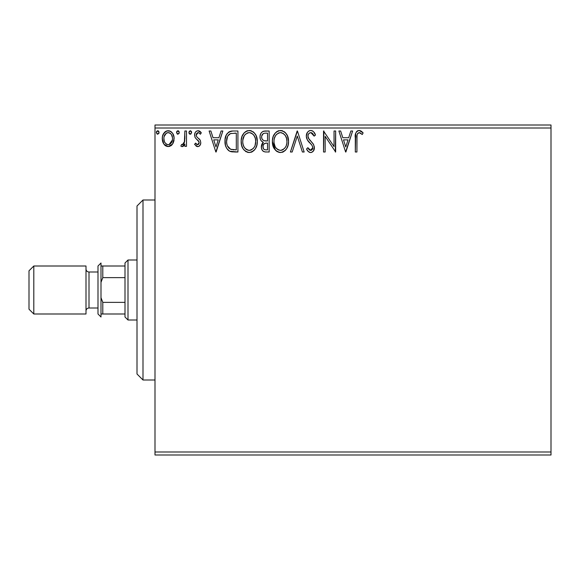 <?xml version="1.0" encoding="UTF-8"?>
<svg xmlns="http://www.w3.org/2000/svg" width="580" height="580" viewBox="0 0 580 580"><rect width="100%" height="100%" fill="white"/><g stroke="black" fill="none" stroke-linecap="round" stroke-linejoin="round"><path stroke-width="0.87" d="M154.998 455.003L551 455.003L154.998 455.003L154.998 127.999L551 127.999L551 452.001L154.998 452.001L154.998 455.003M172.543 144.072L174.116 138.635C174.159 134.277 172.18 131.638 168.185 130.732C164.198 131.645 162.226 134.277 162.269 138.635L163.835 144.087L168.185 146.617L172.543 144.072L173.746 141.476L174.029 137.264L172.673 133.422L170.31 131.196L166.837 130.906L163.712 133.429L162.458 136.59L162.356 140.07L163.835 144.087L166.888 146.443L169.49 146.443L172.543 144.079M184.882 131L186.499 131L184.882 131L184.375 142.47L183.186 144.405L181.612 144.456L180.844 146.088L181.903 146.602L183.034 146.37L184.882 144.087L184.882 146.349L186.499 146.349L186.499 131L186.499 146.349L186.499 131L184.882 131L184.636 141.426L182.338 144.732L181.612 144.456L180.844 146.088L182.076 146.617L184.882 144.087L184.882 146.349L186.499 146.349L184.882 146.349M194.575 144.434L195.525 143.115L194.575 144.434L197.693 146.617L199.042 146.254L200.412 144.565L200.767 142.593L200.252 140.222L196.743 136.786L196.192 135.082L196.7 133.444L197.729 132.668L198.86 132.762L200.383 134.234L201.311 132.805L199.911 131.334L198.324 130.746L196.504 131.138L195.409 132.218L194.619 134.386L195.105 137.54L199.056 141.94L199.063 143.369L198.266 144.529L196.939 144.565L195.525 143.115L194.575 144.434L197.446 146.602M232.58 131.007L228.629 132.109L226.323 134.959L225.091 139.388L225.46 145.283L226.635 148.255L229.419 151.076L232.203 151.866L237.923 152.004L237.923 131L233.044 131C227.44 131.762 224.757 135.176 224.996 141.237C224.757 145.544 226.338 148.879 229.745 151.242L237.923 152.004L237.923 131L237.923 152.004L234.74 152.004M264.958 131L269.156 131L263.356 131.254L261.645 132.378L260.674 133.806L260.014 136.416L260.318 139.091L261.174 140.751L263.313 142.332L261.805 144.319L261.413 147.806L261.993 149.749L263.269 151.3L265.169 151.946L269.156 152.004L269.156 131L269.156 152.004L269.156 131L264.958 131C261.674 131.508 260.021 133.494 260 136.96C259.978 139.475 261.087 141.259 263.313 142.332L261.348 146.798C261.37 150.104 262.986 151.844 266.184 152.004L264.668 151.866M292.182 152.004L290.421 152.004L297.156 131L290.421 152.004L292.182 152.004L297.286 136.068L302.397 152.004L304.152 152.004L297.424 131L304.152 152.004L297.424 131L290.421 152.004L292.182 152.004L297.286 136.068L302.397 152.004L304.152 152.004L302.397 152.004M334.036 131L334.036 146.624L323.538 131L323.538 152.004L325.155 152.004L325.155 136.336L335.653 152.004L335.653 131L334.036 131L335.653 131L334.036 131L334.036 146.624L323.538 131L323.538 152.004L325.155 152.004L325.155 136.336L335.653 152.004L335.653 131L335.312 152.004M356.925 138.033L357.099 134.792L357.758 133.327L359.716 132.697L362.297 134.502L363.116 132.885L361.391 131.225L359.15 130.464L356.983 131.218L355.721 133.161L355.308 152.004L356.925 152.004L356.925 138.033C356.432 135.459 357.178 133.654 359.165 132.617L362.297 134.502L363.116 132.885L359.15 130.464C355.939 131.551 354.663 134.009 355.308 137.822L355.308 152.004L356.925 152.004L357.005 135.59M350.856 131L352.618 131L345.883 152.004L352.618 131L350.856 131L348.696 137.728L342.802 137.728L340.641 131L338.887 131L345.615 152.004L352.618 131L350.856 131L348.696 137.728L342.802 137.728L340.641 131L338.887 131L345.615 152.004L338.887 131L340.641 131M315.462 135.053L314.15 136.119L315.462 135.053C314.759 132.487 313.185 130.957 310.742 130.464L308.843 130.993L307.436 132.385L306.305 136.148L307.349 139.881L311.793 145.014L312.707 146.994L312.25 149.517L311.126 150.336L309.263 149.814L307.842 147.69L306.574 148.98L308.132 151.358L310.278 152.518L311.598 152.388L313.483 150.894L314.338 146.805L313.222 143.927L308.451 138.236L307.958 136.713L308.161 134.734L309.111 133.299L310.858 132.617L312.946 133.886L314.15 136.119L315.462 135.053L313.773 131.986L312.431 130.877L310.742 130.464L311.605 130.565M288.536 141.404L287.47 135.894L285.433 132.74L282.3 130.725L278.567 130.732L275.449 132.791L273.195 136.554L272.411 140.563L272.832 145.283L274.325 148.77L276.95 151.496L279.611 152.475L282.424 152.243L284.961 150.735L286.658 148.639L288.086 145.152L288.536 141.404C288.615 135.43 285.911 131.783 280.437 130.464C274.964 131.827 272.281 135.51 272.382 141.506C272.281 147.566 275.007 151.242 280.56 152.54C285.998 151.112 288.659 147.4 288.536 141.404M257.31 141.404L256.244 135.894L254.2 132.74L251.067 130.725L247.341 130.732L244.216 132.791L241.969 136.554L241.179 140.563L241.599 145.283L243.1 148.77L245.717 151.496L248.378 152.475L251.191 152.243L253.728 150.735L255.425 148.639L256.86 145.152L257.31 141.404C257.382 135.43 254.685 131.783 249.204 130.464C243.738 131.827 241.048 135.51 241.157 141.506C241.048 147.566 243.774 151.242 249.335 152.54C254.765 151.112 257.426 147.4 257.31 141.404L257.063 144.202M221.089 131L222.843 131L216.115 152.004L222.843 131L221.089 131L218.928 137.728L213.034 137.728L210.874 131L209.119 131L215.847 152.004L222.843 131L221.089 131L218.928 137.728L213.034 137.728L210.874 131L209.119 131L215.847 152.004L209.119 131L210.874 131M191.596 132.175L190.573 130.775L189.261 131.326L188.942 132.784L189.689 134.067L190.849 134.067L191.618 132.479L190.269 134.234L191.618 132.479L190.269 130.732L188.92 132.479L190.117 134.219M179.227 132.479L178.894 131.326L177.886 130.732L176.871 131.326L176.537 132.479L177.299 134.067L178.894 133.639L179.227 132.479L177.886 130.732L176.537 132.479L177.886 134.234L179.213 132.784M159.036 132.479L158.702 131.326L157.695 130.732L156.68 131.326L156.346 132.479L157.107 134.067L158.702 133.639L159.036 132.479L157.695 130.732L156.346 132.479L157.695 134.234L159.022 132.784M551 124.997L154.998 124.997L154.998 452.001L551 452.001L551 455.003L551 127.999L154.998 127.999L154.998 124.997L551 124.997L551 127.999L551 124.997M356.925 152.004L355.308 152.004M355.308 137.822L355.308 137.119M355.518 134.082L355.453 134.546M356.367 131.877L356.961 131.239M357.476 130.87L357.976 130.645M358.027 130.631L358.411 130.529M359.76 130.514L360.325 130.667M363.116 132.885L362.297 134.502L360.224 132.922L358.766 132.66M357.374 133.929L357.106 134.785M345.752 146.936L343.49 139.881L348.007 139.881L345.752 146.936L343.49 139.881L348.007 139.881L345.752 146.936M325.155 152.004L323.538 152.004L323.901 131M313.99 132.262L314.519 133.066M311.482 132.719L310.858 132.617L314.15 136.119L313.62 134.966L314.15 136.119M312.461 133.335L312.055 133.001M307.937 135.814L307.922 136.177C307.958 134.154 308.937 132.965 310.858 132.617L311.177 132.646M309.64 132.936L309.125 133.291M308.386 134.226L308.161 134.734M307.98 135.445L307.937 135.807M308.226 137.75L307.922 136.177L309.017 139.149M310.387 140.809L308.451 138.236M309.01 139.135L309.387 139.635M309.684 140.005L310.184 140.592M306.914 149.611L306.574 148.98C307.32 150.967 308.676 152.156 310.633 152.54C313.164 151.996 314.411 150.365 314.382 147.639L313.555 144.442L311.134 141.585M311.692 142.165L312.243 142.752M314.375 148.067L314.171 149.328M314.164 149.357L313.483 150.901M312.961 151.532L312.468 151.946M311.576 152.395L311.17 152.489M309.916 152.453L309.256 152.214M308.683 151.851L308.132 151.351M309.676 150.118L310.655 150.387L307.842 147.69L306.574 148.98L307.842 147.69L308.082 148.139M308.342 148.589L308.923 149.43M309.002 149.531L309.502 150.002M312.656 148.639L312.772 147.726L310.394 150.365M311.562 150.162L311.946 149.879M312.25 149.517L312.606 148.806M311.177 130.486L310.742 130.464C307.813 131.102 306.334 132.994 306.305 136.148C306.537 138.845 307.704 141.107 309.8 142.919L311.793 145.014L312.714 147.001M312.707 146.994L311.801 145.022M311.562 144.739L309.8 142.919M309.111 142.194L308.502 141.506M308.466 141.462L307.886 140.701M306.907 138.997L306.588 138.091M306.566 138.018L306.392 137.221M306.305 136.148L306.327 135.64M307.008 133.096L308.045 131.645M308.843 130.993L309.749 130.594M309.807 130.58L310.206 130.5M313.156 131.37L312.431 130.877M308.48 141.476L309.125 142.209M312.772 147.726L312.736 148.197M307.958 136.713L307.922 136.177M288.086 145.167L287.854 145.979M287.6 146.696L287.187 147.661M287.165 147.712L286.665 148.632M286.136 149.422L285.534 150.155M283.642 151.699L282.438 152.243M279.618 152.475L278.683 152.286M277.479 151.8L276.972 151.51M275.507 150.278L272.382 141.506M272.491 139.591L272.586 138.946M272.825 137.772L273.187 136.583M273.195 136.554L272.825 137.757M274.325 134.263L275.435 132.805M276.471 131.834L276.877 131.544M277.871 130.993L278.552 130.739M281.373 130.522L282.3 130.725M284.2 131.653L285.418 132.726M285.433 132.74L286.585 134.234M287.484 135.923L287.854 136.887M288.311 138.707L288.434 139.526M275.5 150.271L276.95 151.496M279.575 132.697L280.111 132.631M286.346 145.21L286.701 143.84M284.911 147.958L284.562 148.379M285.998 136.8L285.382 135.669L286.571 138.424L286.926 141.418C287.02 146.232 284.874 149.219 280.488 150.387L281.249 150.321L280.488 150.387C276.087 149.278 273.919 146.319 273.999 141.513L274.086 143.028L273.999 141.513C273.898 136.67 276.058 133.704 280.488 132.617C284.852 133.704 286.998 136.641 286.926 141.418L286.839 139.903M275.05 146.435L275.805 147.704M275.108 146.559L274.086 143.028M276.181 148.183L277.03 149.024L276.181 148.183M277.624 149.473L278.008 149.713M278.277 133.117L278.987 132.842M274.362 138.46L275.522 135.684L277.088 133.886M275.957 135.046L274.956 136.735M274.086 139.99L274.355 138.489M286.571 138.439L286.44 137.968M281.242 132.668L281.981 132.834M281.373 150.3L280.872 150.372M282.387 149.988L281.989 150.14M263.248 151.286L263.769 151.583M262.878 150.974L262.073 149.908M261.616 148.785L261.413 147.813M261.348 146.798L261.37 146.16M261.457 145.536L262.029 143.826M262.414 143.231L262.791 142.789M263.313 142.332L262.936 142.143M262.566 141.948L261.87 141.469M261.174 140.751L260.493 139.548M260 136.96L260.014 136.416M260.065 135.887L260.435 134.379M260.913 133.371L261.203 132.922M262.856 131.464L263.356 131.254M260.485 139.541L260.804 140.193M261.942 138.678L261.616 136.96C261.761 134.386 263.124 133.117 265.691 133.153L267.539 133.153L267.539 140.962L264.154 140.715C262.479 140.041 261.631 138.794 261.616 136.96L261.696 137.881M263.668 149.038L262.994 147.363L263.262 145.072L264.516 143.514L266.713 143.115L265.459 143.209M263.117 145.536L262.965 146.762C263.044 144.311 264.291 143.1 266.713 143.115L267.539 143.115L267.539 149.843L265.865 149.843C263.929 149.763 262.965 148.734 262.965 146.762L263.61 148.973M264.958 149.763L264.342 149.553M264.342 143.615L263.943 143.963M261.761 138.141L261.877 138.504M263.588 140.483L262.276 139.301M261.703 136.046L263.248 133.618M262.718 134.038L262.211 134.698M261.971 135.184L261.739 135.865M263.11 147.958L262.994 147.363M262.965 146.762L262.979 146.327M263.262 145.072L263.929 143.978M266.713 143.115L267.539 143.115L267.539 149.843L265.865 149.843M256.853 145.167L256.621 145.979M256.367 146.711L255.425 148.639M254.903 149.422L254.308 150.155M252.409 151.699L251.205 152.243M248.363 152.475L247.464 152.286M246.246 151.8L245.746 151.51M244.252 150.256L243.114 148.792M243.071 148.726L242.208 147.081M242.034 146.667L241.599 145.275M241.316 143.847L241.258 143.412M241.265 139.599L241.352 138.946M241.592 137.772L241.954 136.583M243.093 134.27L244.202 132.805M245.246 131.834L245.644 131.544M246.645 130.993L247.319 130.739M250.139 130.522L251.067 130.725M252.967 131.653L254.185 132.726M256.251 135.923L256.621 136.887M257.078 138.707L257.194 139.504M248.349 132.697L248.878 132.631M254.772 136.8L253.235 134.473L251.466 133.11L253.228 134.466M255.113 145.21L255.693 141.418C255.787 146.232 253.649 149.219 249.262 150.387L248.501 150.329L249.262 150.387C244.854 149.278 242.686 146.319 242.766 141.513C242.665 136.67 244.832 133.704 249.262 132.617C253.627 133.704 255.773 136.641 255.693 141.418L255.468 143.84M253.685 147.958L251.459 149.843L249.639 150.372M243.817 146.435L244.579 147.704M242.766 141.513L242.853 139.99L242.766 141.513M243.114 144.471L242.853 143.028M243.883 146.559L243.129 144.522M244.956 148.183L245.797 149.024L244.956 148.183M246.399 149.473L246.775 149.713M247.044 133.117L247.754 132.842M242.853 139.99L244.289 135.684L245.855 133.886M244.724 135.046L243.731 136.735M254.156 135.669L255.338 138.424L255.693 141.418L255.606 139.903M255.345 138.439L255.207 137.968M250.016 132.668L250.749 132.834M250.147 150.3L250.77 150.133M251.155 149.988L253.337 148.379M232.181 151.866L231.036 151.677M230.956 151.655L230.035 151.365M229.107 150.894L228.506 150.466M227.86 149.887L227.469 149.451M225.997 146.943L225.765 146.312M225.453 145.239L225.229 144.181M225.112 143.325L225.055 142.716M224.996 141.237L225.025 140.309M225.025 140.28L225.214 138.468M227.295 133.393L226.773 134.154M229.433 131.653L231.144 131.145M231.202 131.138L232.116 131.029M227.875 135.872L230.506 133.588L236.306 133.153L236.306 149.843L230.601 149.256L228.687 147.885L227.447 145.877L230.601 149.256C227.737 147.443 226.41 144.775 226.613 141.237L226.657 142.426L226.613 141.237C226.41 137.953 227.621 135.437 230.253 133.69L229.303 134.248M228.157 135.445L228.716 134.77M231.732 149.582L231.159 149.444M234.073 149.821L232.892 149.749M226.7 142.825L226.657 142.426M227.019 144.594L226.802 143.601M227.454 136.691L226.613 141.237L227.592 136.401M215.985 146.936L213.723 139.881L218.239 139.881L215.985 146.936L213.723 139.881L218.239 139.881L215.985 146.936M197.207 146.566L196.736 146.406M196.279 146.16L195.91 145.899M196.091 143.876L197.591 144.732L195.525 143.115M199.07 143.347L199.15 142.666L197.591 144.732L198.759 144.014M198.773 144L198.983 143.594M198.034 140.411L197.149 139.693L198.766 141.274L199.15 142.666L198.432 140.817M201.311 132.805L200.383 134.234L201.311 132.805L197.983 130.732C195.699 131.218 194.561 132.697 194.575 135.162L195.105 137.54L196.562 139.229M194.59 134.778L194.619 134.386M195.039 132.878L195.409 132.225M198.78 130.826L199.469 131.08M199.549 131.116L200.644 131.935M198.519 132.653L199.962 133.654M196.294 134.292L196.192 135.082L198.164 132.617M196.7 133.444L196.315 134.219M197.809 137.772L196.743 136.786M196.939 137.01L197.548 137.561M198.048 146.595L197.693 146.617C199.781 146.182 200.803 144.84 200.767 142.593L200.252 140.222L198.86 138.576M200.6 143.992L200.426 144.536M199.593 145.819L199.056 146.247M199.034 146.262L198.636 146.45M196.214 135.466L196.192 135.082M196.504 131.138L195.895 131.617M197.149 139.693L197.606 140.034M189.044 133.24L188.92 132.479M191.226 131.254L191.516 131.798M189.254 133.639L189.689 134.067M183.816 145.754L183.294 146.218M183.026 146.377L182.569 146.551M182.569 144.703L181.612 144.456L182.338 144.732L181.612 144.456L180.844 146.088L181.903 146.602M183.186 144.405L183.621 143.978M183.954 143.477L184.636 141.426L184.882 136.155M184.875 137.475L184.853 138.794M184.723 140.773L184.636 141.426M179.147 133.125L178.894 133.639M178.198 130.775L178.894 131.326M178.843 131.254L179.133 131.798M171.731 145.087L170.694 145.921M165.699 145.935L164.669 145.109M163.835 144.087L163.458 143.477M163.118 142.81L162.675 141.614M162.625 141.455L162.356 140.055M162.269 138.635L162.291 139.352M162.356 137.25L162.451 136.619M162.458 136.59L162.828 135.242M162.98 134.835L165.59 131.464M164.517 132.363L165.213 131.725M165.612 131.45L166.837 130.906M166.851 130.906L167.497 130.775M168.534 130.746L169.541 130.906M170.324 131.203L170.781 131.45M171.303 131.827L172.565 133.262M174.029 140.048L173.253 142.818M173.166 143.013L172.978 143.376M171.716 145.094L172.159 144.601M173.746 141.476L174.029 140.063M170.796 131.457L170.31 131.196M164.321 141.332L163.886 138.62C163.806 135.372 165.242 133.371 168.193 132.617C171.136 133.371 172.572 135.372 172.499 138.62C172.572 141.875 171.136 143.912 168.193 144.732L168.193 144.732C165.256 143.912 163.814 141.875 163.886 138.62L163.937 139.642M168.193 132.617L167.178 132.769L169.201 132.769L168.193 132.617L170.114 133.212L171.209 134.27M171.492 134.705L172.441 137.598M172.441 139.657L171.484 142.564L170.121 144.101L168.193 144.732L169.208 144.565M167.678 144.688L165.51 143.391L164.437 141.643M166.779 132.922L167.185 132.769M170.52 133.523L169.853 133.052M169.026 144.623L172.391 140.034M158.956 133.125L158.702 133.639M157.999 130.775L158.702 131.326M158.652 131.254L158.942 131.798M283.33 133.48L285.382 135.669M286.904 142.18L286.839 142.934M285.781 146.573L285.411 147.24M283.344 149.451L282.692 149.843M278.994 150.147L277.03 149.024M266.075 140.954L265.43 140.925M265.103 140.889L264.465 140.795M262.254 139.272L261.971 138.736M261.616 136.96L261.638 136.503M263.349 133.559L263.719 133.4M265.691 133.153L267.539 133.153L267.539 140.962L266.72 140.962M254.555 146.573L254.178 147.24M247.762 150.147L245.797 149.024M234.574 133.153L236.306 133.153L236.306 149.843L235.248 149.843M227.991 146.928L227.447 145.877M230.506 133.588L231.297 133.385M163.886 138.62L163.944 137.598M164.125 136.59L166.264 133.212M169.201 132.769L170.114 133.212M172.267 140.665L171.484 142.564M171.194 142.992L170.875 143.398M167.178 144.565L166.264 144.094M142.999 380.001L137.003 373.998L137.003 206.001L142.999 199.999L154.998 199.999L142.999 199.999L142.999 380.001L154.998 380.001L142.999 380.001L142.999 199.999L137.003 206.001L137.003 373.998L142.999 380.001M124.997 302.368L124.997 316.999L127.999 320L127.999 260L124.997 263.001L124.997 302.368L124.997 263.001L127.999 260L127.999 320L137.003 320L127.999 320L124.997 316.999L124.997 302.368L102.798 302.368L101 297.685L102.798 302.368L102.798 313.998L124.997 313.998L102.798 313.998L102.798 302.368L124.997 302.368M137.003 260L127.999 260L137.003 260M101 313.998L102.798 313.998L101 313.998M101 282.315L102.798 277.632L124.997 277.632L102.798 277.632L102.798 266.002L101 266.002L102.798 266.002L102.798 277.632L101 282.315M124.997 266.002L102.798 266.002L124.997 266.002M33.799 266.002L29 270.802L29 309.198L33.799 313.998L33.799 266.002L33.799 313.998L85.999 313.998L85.999 266.002L33.799 266.002L85.999 266.002L85.999 313.998L33.799 313.998L29 309.198L29 270.802L33.799 266.002M101 263.001L97.998 266.002L97.998 313.998L101 316.999L101 263.001L101 316.999L97.998 313.998L97.998 266.002L101 263.001M89.001 271.998A3.001 3.001 0 0 1 85.999 268.997A3.001 3.001 0 0 0 89.001 271.998L89.001 308.002L97.998 308.002L89.001 308.002A3.001 3.001 0 0 0 85.999 311.003A3.001 3.001 0 0 1 89.001 308.002L89.001 271.998L97.998 271.998L89.001 271.998"/></g></svg>
